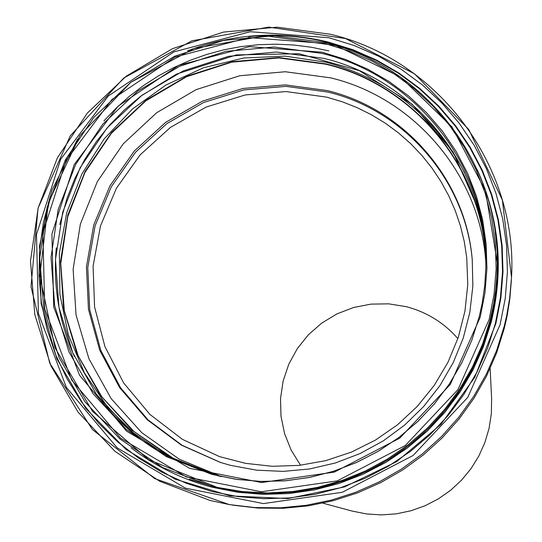 <?xml version="1.0" encoding="UTF-8"?>
<svg xmlns="http://www.w3.org/2000/svg" width="542" height="542" viewBox="0 0 542 542"><rect width="100%" height="100%" fill="white"/><g stroke="black" fill="none" stroke-linecap="round" stroke-linejoin="round"><path stroke-width="0.81" d="M221.664 476.689L217.532 475.632L173.298 458.315L134.104 431.622L101.889 396.9L78.238 355.911L64.308 310.702L60.758 263.527L67.743 216.725L84.904 172.6L111.374 133.332L145.839 100.839L186.611 76.72L231.678 62.181L278.825 57.933L325.722 64.2C414.264 85.169 482.637 168.257 485.754 259.713M485.896 263.846C481.147 176.462 415.267 97.966 330.579 77.845L285.282 71.74L239.733 75.745L196.15 89.633L156.652 112.736L123.163 143.908L97.309 181.651L80.358 224.124L73.136 269.266L76.029 314.875L88.908 358.716L111.171 398.641L141.747 432.679L179.145 459.128L221.529 476.655M214.578 475.043L170.744 457.191L132.031 430.097L100.331 395.125L77.201 354.034L63.753 308.852L60.616 261.813L67.933 215.228L85.318 171.374L111.909 132.383L146.401 100.155L187.112 76.266L232.057 61.89L279.042 57.723L325.776 63.997C413.383 84.782 481.411 166.265 485.808 256.705M220.757 462.55L182.044 445.26L148.122 419.935L120.615 387.821L100.839 350.478L89.721 309.719L87.777 267.511L95.087 225.885L111.279 186.821L135.575 152.194L166.807 123.657L203.474 102.56L243.839 89.931L285.966 86.368L327.842 92.059C404.976 110.466 465.605 180.676 472.278 260.072M230.682 465.382L220.309 462.407L181.401 445.145L147.288 419.793L119.613 387.605L99.687 350.146L88.454 309.245L86.442 266.874L93.725 225.072L109.945 185.838L134.301 151.049L165.635 122.37L202.444 101.171L242.958 88.468L285.255 84.884L327.293 90.589C404.833 109.091 465.72 179.775 472.238 259.604L472.854 286.027L469.846 312.314L463.281 337.971L453.275 362.517L440.002 385.484L423.722 406.439L404.738 424.989L383.404 440.788L360.125 453.532L335.335 462.99L309.509 468.979L283.127 471.384L256.684 470.178L230.682 465.382M490.151 368.519L491.621 398.776L491.35 413.648L489.08 428.349L484.853 442.624L478.755 456.201L470.883 468.844L461.391 480.314L450.443 490.415L438.241 498.952L425.003 505.774L410.971 510.76L396.405 513.823L381.561 514.9L366.717 513.979L352.131 511.072L322.883 503.166M457.868 338.601C443.912 322.673 426.696 312.029 406.222 306.664L388.695 303.838L370.952 304.123L353.533 307.51L336.968 313.886L321.772 323.066L308.418 334.753L297.314 348.601L288.798 364.17L283.141 380.992L280.512 398.546L281 416.29L284.591 433.675L291.176 450.165L300.546 465.239M326.541 97.099L342.056 101.706L357.117 107.634L371.609 114.843L385.423 123.278L398.451 132.878L410.599 143.576L421.778 155.29L431.899 167.939L440.89 181.421L448.674 195.635L455.199 210.479L460.409 225.845L464.27 241.617L466.75 257.674L467.766 284.509L464.934 311.237L458.302 337.32L448.004 362.205L434.25 385.382L417.326 406.371L397.584 424.745L375.416 440.111L351.297 452.163L325.715 460.646L299.204 465.388L272.308 466.296L245.587 463.356L219.591 456.635L182.383 439.345L149.89 414.386L123.664 382.964L104.931 346.595L94.586 307.029L93.088 266.156L100.494 225.912L116.435 188.209L140.161 154.829L170.534 127.35L206.109 107.065L245.221 94.945L286.007 91.564L326.541 97.099M322.226 52.235L345.559 59.464L367.937 69.261L389.075 81.51L408.702 96.049L426.581 112.709L442.482 131.279L456.195 151.536L467.55 173.216L476.398 196.055L482.624 219.761L486.147 244.035L486.919 268.581L484.927 293.08L480.192 317.212L450.287 384.461L399.779 438.119L334.4 472.096L261.583 482.543L189.585 468.329L126.55 431.134L79.518 375.233L53.712 306.975L51.91 234.015L74.24 164.483L118.176 106.096L178.813 65.311L249.442 46.653L322.226 52.235M479.148 317.023L471.764 340.369L461.811 362.761L449.399 383.905L434.691 403.539L417.868 421.412L399.156 437.286L378.783 450.971L357.009 462.279L334.123 471.079L310.397 477.258L286.149 480.74L261.684 481.472L237.308 479.46L211.482 474.243L166.225 456.56L126.117 429.278L93.143 393.783L68.936 351.866L54.667 305.627L51.029 257.375L58.163 209.503L75.704 164.362L102.77 124.186L138.02 90.941L179.72 66.266L225.818 51.375L274.042 47.019L322.016 53.428C412.618 74.871 482.57 159.91 485.686 253.514L485.869 267.226L484.765 285.492L482.123 303.608L479.148 317.023M324.509 43.394L348.818 50.921L372.137 61.131L394.156 73.881L414.616 89.03L433.248 106.388L449.813 125.73L464.108 146.835L475.944 169.422L485.171 193.216L491.662 217.925L495.341 243.222L496.147 268.798L494.074 294.326L489.141 319.482L457.983 389.562L405.348 445.483L337.212 480.889L261.319 491.77L186.299 476.946L120.615 438.18L71.625 379.922L44.742 308.798L42.879 232.782L66.151 160.351L111.923 99.518L175.1 57.032L248.676 37.588L324.509 43.394M324.827 42.506C423.187 65.643 497.976 160.202 497.299 261.901L497.034 274.421L495.605 291.074L493.742 303.473L490.205 319.821L482.617 343.926L472.414 367.076L459.724 388.973L444.697 409.352L427.516 427.963L408.39 444.576L387.564 458.993L365.281 471.032L341.819 480.544L317.463 487.421L292.517 491.574L267.287 492.956L242.078 491.553L217.2 487.38L210.486 485.767L162.573 467.502L120.033 439.04L84.979 401.832L59.159 357.774L43.827 309.082L39.722 258.202L47.019 207.667L65.331 159.978L93.739 117.499L130.825 82.33L174.754 56.205L223.358 40.42L274.218 35.772L324.827 42.506M497.312 263.968L496.492 284.679L493.782 305.241L490.266 321.474L482.732 345.41L472.604 368.391L460.002 390.132L445.084 410.362L428.024 428.844L409.041 445.341L388.363 459.65L366.236 471.601L342.944 481.045L318.764 487.875L294.001 491.994L268.947 493.369L243.914 491.973L217.2 487.38L148.637 459.663L92.472 411.31L55.02 347.822L39.837 275.851L48.373 202.647L79.891 135.663L130.805 82.33L194.104 48.468L265.024 35.752L336.101 45.616L400.491 76.991L452.021 126.957L485.503 190.865L497.305 262.755M495.252 232.626C499.528 262.538 497.969 292.185 490.564 321.575L482.224 347.639L470.815 372.523L456.499 395.884L439.487 417.374L420.016 436.683L398.384 453.532L374.895 467.665L349.888 478.884L323.737 487.034L296.813 491.987L269.51 493.681L242.227 492.095L215.357 487.244L189.287 479.223M477.048 169.328C499.304 218.379 504.046 269.205 491.282 321.806L483.539 346.304L473.098 369.8L460.077 391.988L444.643 412.591L427.001 431.344L407.36 448.004L385.985 462.353L363.14 474.223L339.116 483.457L314.231 489.941L288.784 493.586L263.114 494.351L237.538 492.238L212.389 487.265C182.613 479.521 155.513 466.371 131.083 447.827M248.907 36.639C275.546 34.058 301.853 35.968 327.822 42.384L352.564 50.047L376.29 60.426L398.709 73.407L419.528 88.82L438.492 106.483L455.355 126.178L469.9 147.648L481.953 170.642L491.343 194.856L497.956 219.998L501.696 245.75L502.522 271.779L500.415 297.761L495.402 323.364L487.536 348.262L476.919 372.144L463.695 394.691L448.01 415.626L430.077 434.684L410.125 451.615L388.397 466.201L365.179 478.261L340.769 487.644L315.478 494.229L289.618 497.929L263.534 498.708L237.545 496.56L211.983 491.506L186.279 483.268L161.726 472.102L138.671 458.166L117.418 441.642L98.244 422.767L81.422 401.791L67.161 379.007L55.657 354.732L47.059 329.285L41.477 303.012L38.99 276.271L39.613 249.415L43.34 222.809L50.121 196.807M187.539 50.86C233.46 33.489 280.261 30.521 327.951 41.971L352.747 49.647L376.521 60.047L398.98 73.055L419.84 88.495L438.844 106.191L455.741 125.92L470.314 147.438L482.387 170.473L491.797 194.741L498.423 219.93L502.177 245.729L503.003 271.813L500.889 297.849L495.862 323.499L474.738 377.32L440.971 424.345L396.663 461.642L344.57 486.899L287.917 498.559L230.248 495.903L175.12 479.142L125.94 449.345L85.704 408.383L56.863 358.804L41.138 303.676L39.444 246.373L51.856 190.384L77.581 139.098M329.041 37.757L354.299 45.575L378.519 56.172L401.398 69.417L422.658 85.148L442.015 103.176L459.237 123.278L474.087 145.202L486.391 168.67L495.977 193.392L502.732 219.056L506.553 245.343L507.4 271.915L505.252 298.439L500.131 324.583L467.76 397.401L413.072 455.51L342.266 492.299L263.412 503.593L185.466 488.173L117.228 447.882L66.341 387.354L38.421 313.452L36.49 234.483L60.677 159.246L108.217 96.063L173.833 51.924L250.262 31.727L329.041 37.757M330.308 34.248C438.024 59.39 518.166 166.204 511.512 277.436L509.643 298.378L506.682 315.654L504.304 325.911L496.641 350.437L486.404 374.027L473.708 396.412L458.701 417.333L441.547 436.54L422.455 453.823L401.629 468.986L379.319 481.845L355.776 492.265L331.27 500.117L306.088 505.32L280.505 507.807L254.828 507.563L229.341 504.588L210.059 500.462L159.666 481.242L114.918 451.29L78.062 412.144L50.907 365.796L34.796 314.584L30.488 261.075L38.164 207.932L57.425 157.783L87.303 113.115L126.3 76.137L172.492 48.665L223.595 32.066L277.084 27.168L330.308 34.248M511.37 280.58L509.521 301.277L506.594 318.357L504.243 328.493L496.668 352.74L486.547 376.067L473.999 398.187L459.162 418.864L442.211 437.855L423.336 454.941L402.753 469.928L380.701 482.637L357.429 492.935L333.201 500.7L308.303 505.842L283.019 508.301L257.633 508.057L229.341 504.588L154.619 478.552L92.33 429.467L49.722 363.12L31.009 286.725L38.042 208.23L70.216 135.9L123.745 78.028L191.929 40.806L268.703 27.1L345.511 38.536L414.528 73.82L468.749 129.47L502.366 200.005L511.512 277.436L509.954 297.843L507.278 314.963L504.243 328.499L496.668 352.747L486.547 376.067L473.999 398.194L459.162 418.871L442.211 437.861L423.336 454.948L402.753 469.928L380.701 482.644L357.429 492.935L333.201 500.7L308.31 505.842L283.019 508.301L257.633 508.057L232.437 505.117M214.53 475.029L170.676 457.177L131.936 430.084L100.223 395.104L77.079 354.001L63.617 308.805L60.474 261.745L67.784 215.14L85.169 171.265L111.767 132.255L146.272 100.019L186.997 76.117L231.962 61.727L278.967 57.56L325.715 63.841C413.377 84.633 481.425 166.17 485.801 256.657M136.977 436.351L107.621 407.205L84.464 372.964L68.367 334.915L59.905 294.482L59.376 253.168L66.788 212.511L81.856 174.016L104.01 139.091L132.424 109.03L166.055 84.945L203.657 67.716L243.846 57.994L285.133 56.138L325.999 62.228C388.187 79.051 434.427 115.947 464.718 172.912M103.949 120.907L116.178 108.122L129.362 96.327L143.427 85.595L158.278 75.982L173.833 67.554L189.991 60.358L206.658 54.444L223.731 49.844L241.109 46.585L258.69 44.695L276.359 44.18L294.015 45.04L311.542 47.276L328.845 50.88M212.925 474.623L168.332 456.859L128.874 429.664L96.503 394.413L72.797 352.876L58.915 307.138L55.508 259.449L62.73 212.179L80.196 167.641L107.045 128.014L141.943 95.25L183.176 70.941L228.738 56.293L276.379 52.025L323.77 58.373C412.977 79.505 482.028 162.878 485.747 255.004M479.148 317.016L471.716 340.491L461.689 362.998L449.176 384.237L434.345 403.946L417.387 421.866L398.519 437.767L377.977 451.445L356.026 462.719L332.957 471.452L309.062 477.522L284.658 480.862L260.045 481.425L235.546 479.209L211.482 474.243M218.562 487.692L219.212 487.834M478.423 209.456L453.031 151.828L412.15 104.26L359.4 70.684L299.177 53.746L236.434 54.898L176.55 74.071L140.805 96.13L124.491 109.85L109.599 125.1L96.28 141.747L84.667 159.612L74.864 178.528L66.978 198.325L59.789 224.551M56.293 247.802C52.947 285.654 58.983 321.901 74.41 356.534M101.584 401.094C118.834 422.74 139.531 440.477 163.664 454.284"/></g></svg>
